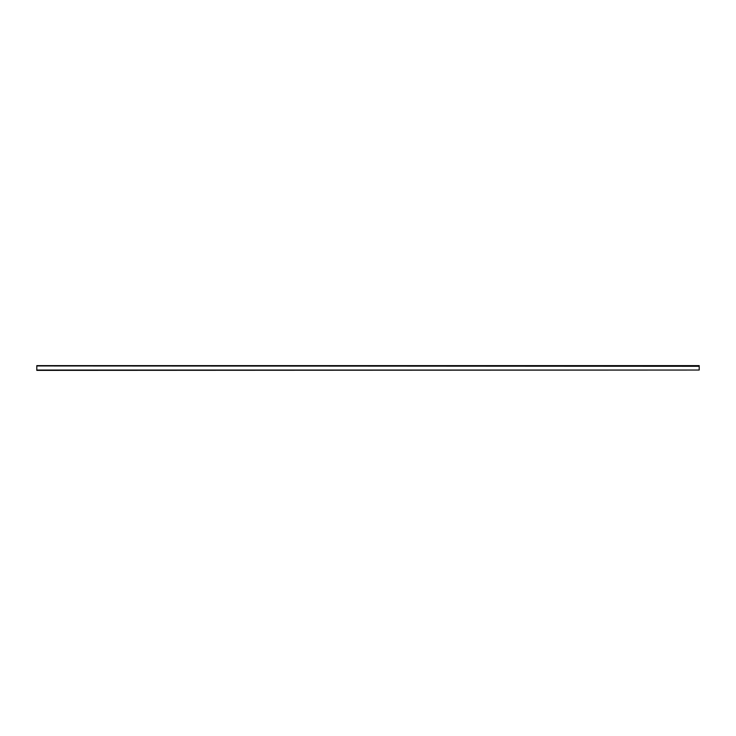 <?xml version="1.0" encoding="UTF-8"?>
<svg xmlns="http://www.w3.org/2000/svg" width="736" height="736" viewBox="0 0 736 736"><rect width="100%" height="100%" fill="white"/><g stroke="black" fill="none" stroke-linecap="round" stroke-linejoin="round"><path stroke-width="1.1" d="M36.8 370.374L699.2 370.042L36.8 370.374M699.2 370.042L36.8 370.042L699.2 370.042L699.2 366.289L699.2 370.042L36.8 370.042L36.8 366.289L36.8 370.042L699.2 370.042M699.2 366.289L36.8 365.958L699.2 366.289M699.2 365.958L36.8 365.626L699.2 365.958M699.2 365.626L36.8 365.626L699.2 365.626"/></g></svg>
